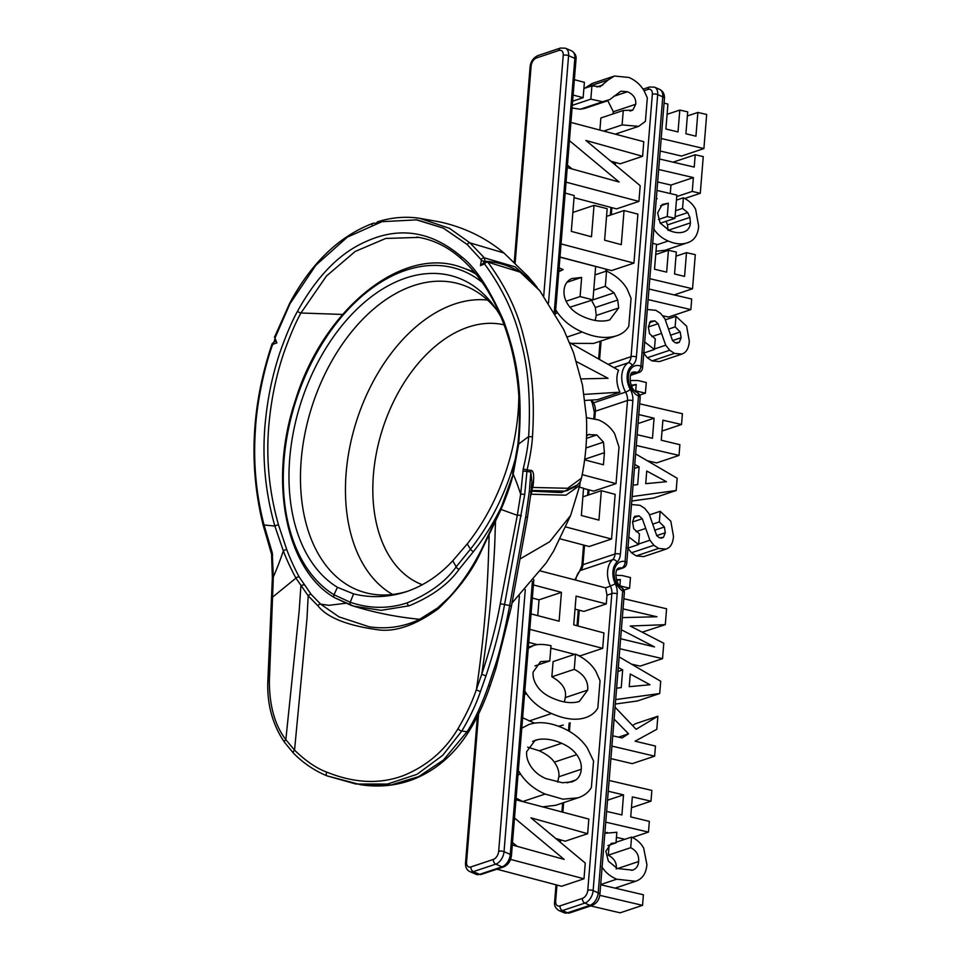 <?xml version="1.0" encoding="UTF-8"?>
<svg xmlns="http://www.w3.org/2000/svg" width="961" height="961" viewBox="0 0 961 961"><rect width="100%" height="100%" fill="white"/><g stroke="black" fill="none" stroke-linecap="round" stroke-linejoin="round"><path stroke-width="1.44" d="M628.962 77.469C635.533 80.34 640.615 84.868 644.218 91.043L647.318 97.83L645.42 121.35L638.693 126.335L622.091 124.918L623.257 110.491L632.794 110.131L635.738 104.268C636.194 98.551 633.431 94.382 627.473 91.751L620.854 91.211L609.803 99.56L602.655 101.746L590.835 99.151L591.916 85.841L600.096 86.742L608.157 79.943L614.451 76.027L628.962 77.469M574.378 79.679L584.396 82.346L583.147 97.686L573.128 95.067M510.579 859.41L583.988 878.786L585.261 863.074L530.952 817.835L587.651 833.704L588.829 819.072L515.973 799.804M512.309 844.995L564.179 859.41L514.495 818.015M542.605 806.844L555.686 805.306L579.411 797.342C584.781 795.264 588.769 791.984 591.387 787.503L593.538 761.016L587.231 747.838C581.333 739.153 573.044 732.486 562.377 727.813C549.908 722.372 538.773 721.279 528.958 724.522L528.694 724.606M578.09 797.822L562.942 799.18L545.139 794.05C534.628 789.474 526.436 782.807 520.538 774.049L518.351 770.494M521.787 728.174L528.826 724.558M545.836 778.566L562.329 782.747L572.059 781.918L575.879 779.96C579.063 777.593 580.864 774.025 581.261 769.268C581.669 764.187 580.156 759.322 576.72 754.673C573.273 749.976 568.251 746.18 561.668 743.285C553.176 739.586 545.367 738.324 538.232 739.502L535.193 740.246L526.652 751.658C526.232 756.787 527.757 761.881 531.229 766.926C534.688 771.947 539.565 775.827 545.836 778.566M585.513 717.639L585.862 717.519C591.219 715.693 595.219 712.509 597.838 707.981L600.048 680.748L595.808 671.234C591.363 663.991 584.588 658.273 575.495 654.093L553.092 661.576L551.854 676.82C562.269 682.634 566.75 689.554 565.284 697.59L564.371 701.926M585.862 717.519C576.408 720.726 564.984 719.393 551.554 713.506C540.526 708.701 532.202 702.143 526.592 693.83L524.802 690.971M528.262 648.255L533.787 645.42L528.346 647.246L533.499 645.528C537.74 644.014 543.578 644.074 551.013 645.708L549.776 660.952L540.514 661.661L533.103 672.075C532.694 677 534.148 681.854 537.463 686.622C540.767 691.367 545.788 695.211 552.527 698.142C561.356 702.01 569.284 703.368 576.336 702.203L579.255 701.494L587.688 690.106C588.408 681.109 583.928 674.19 574.258 669.337L575.495 654.093M559.975 257.164L595.664 266.485L592.961 299.88L580.096 296.565L581.645 277.405L571.543 278.606C566.99 280.936 564.491 284.864 564.059 290.402C563.639 295.532 565.104 300.481 568.456 305.262C571.819 310.043 576.804 313.875 583.399 316.746C592.228 320.602 600.169 321.863 607.22 320.53L609.767 319.869L618.68 307.964L617.719 300.024L614.019 292.829L605.322 286.282L606.559 271.038C615.965 275.615 622.8 281.573 627.077 288.913L631.065 298.354L628.794 326.26C626.031 331.052 621.767 334.272 615.977 335.954C606.007 338.825 594.739 337.503 582.174 331.989C571.651 327.413 563.506 321.022 557.704 312.854L555.71 309.802M593.574 343.437L617.046 335.617L593.574 343.437L570.99 343.365M558.797 271.711L563.11 269.621L559.122 267.783M565.176 193.065L574.222 195.551L571.314 231.373L591.483 236.766L594.03 205.366L607.172 208.693L604.613 240.202L621.287 244.647L624.049 210.543L637.888 214.111L633.924 263.098L561.056 243.914M566.065 182.17L638.921 201.402L640.194 185.689L585.886 140.45L642.585 156.319L643.762 141.687L570.906 122.419M567.242 167.61L619.112 182.025L569.429 140.63M584.096 394.394L619.965 392.184A21.683 14.908 -108.5 0 1 618.584 370.261L569.597 342.584M581.165 378.91L608.025 378.286L576.516 361.636M529.799 629.347L602.679 648.339L603.928 632.939L573.741 624.866L576.083 596.108L606.283 603.928L606.992 595.171L605.634 587.856L610.427 586.102A10.835 7.448 -108.5 0 1 611.845 593.55L587.784 890.294A7.051 4.349 113.6 0 1 582.402 898.403L559.999 905.887A7.051 4.349 113.6 0 1 555.662 901.022L556.96 885.057M531.049 613.899L559.098 621.202L561.44 592.336L533.391 584.949M540.514 570.99L605.634 587.856M586.27 417.615L598.607 419.945C605.658 423.02 611.004 427.633 614.668 433.771L619.004 447.093L616.037 483.635L582.186 474.638M584.612 459.851L603.436 464.776L604.409 452.691L603.484 442.132L596.781 434.937L588.276 434.624L586.582 436.126M589.213 434.252L588.276 434.624M579.411 487.143L583.567 488.248L581.357 515.48L598.943 520.117L601.334 490.699L615.16 494.362L611.544 539.025L565.921 526.988M557.62 782.122L558.858 776.764C559.374 771.947 557.86 767.082 554.317 762.157C551.662 758.073 546.641 754.277 539.265 750.769L527.637 747.141M587.651 833.704L565.248 841.187L555.818 838.545M517.09 846.329L512.513 842.509M583.988 878.786L561.584 886.27L496.861 869.188M523.084 801.678L516.105 798.183M534.592 723.165L522.628 717.759M563.29 725.062L558.497 726.24M595.123 320.433L596.276 315.448L595.315 307.508L591.616 300.312M592.961 299.88L569.957 307.208M633.924 263.098L611.52 270.582L559.987 257.019M642.585 156.319L620.181 163.802L610.752 161.16M572.023 168.944L567.446 165.124M638.921 201.402L616.518 208.885L574.053 197.678M585.009 88.148L592.048 83.511L614.451 76.027M607.148 100.941L584.744 108.425L580.252 109.23L572.083 107.98M612.95 113.939L613.334 111.752L607.808 100.701M599.88 130.083L600.853 117.975L623.257 110.491M638.693 126.335L615.22 134.144M619.965 392.184L597.562 399.668L584.937 400.449M537.752 615.641L539.037 599.82L532.334 598.054M602.679 648.339L580.276 655.822L577.645 655.138M574.69 654.369L550.809 648.146M537.355 644.639L528.742 642.392M606.283 603.928L583.88 611.412L575.026 609.118M611.544 539.025L589.141 546.509L560.287 538.893M616.037 483.635L593.634 491.119L583.543 488.44M583.147 97.686L572.624 101.205M574.258 669.337L551.854 676.82M549.776 660.952L534.941 665.913M601.334 490.699L582.859 496.861M467.142 244.478A2.715 1.802 132 0 1 469.977 242.881L484.356 257.848L515.18 266.894L534.28 283.723L528.166 276.528L503.924 252.959C485.749 237.775 464.535 227.457 440.282 222.003L419.717 218.315L449.544 228.358L469.977 242.881L503.924 252.959M531.481 487.443A5.418 0.625 -169.1 0 1 532.802 487.455L567.663 488.272L581.465 478.182C585.778 457.892 587.411 437.387 586.378 416.666L582.498 385.193L573.537 352.747L563.663 329.455L539.866 290.835L520.213 272.155L487.816 262.113C504.981 285.417 516.718 309.466 523 334.26C531.313 366.273 535.169 393.385 532.466 436.859C531.974 445.64 530.184 456.655 527.084 469.905L530.904 470.373C533.799 470.482 534.424 476.175 532.802 487.455L531.169 490.386L531.926 491.167L530.664 495.66M519.913 559.062L549.716 541.716L570.606 515.468L579.855 485.329L565.873 495.203L530.82 494.206M481.113 259.686L481.317 260.707L485.089 261.38L484.356 257.848A2.715 1.694 140 0 0 481.113 259.686L467.13 244.466L443.357 228.129L417.062 219.853L381.985 221.667L347.305 237.163L315.869 265.224L290.03 303.64L275.014 337.996L276.84 342.933L275.483 341.239M297.538 311.232C317.058 275.927 340.098 252.599 366.646 241.259C399.956 226.315 431.489 231.409 461.268 256.539C475.178 267.002 489.377 288.6 503.864 321.334C516.682 357.816 523.216 390.719 518.592 444.631L513.198 474.085C511.156 483.263 507.084 495.107 500.969 509.618L481.221 551.182C472.584 570.498 458.289 589.682 438.348 608.745C416.329 624.71 396.701 631.797 379.463 629.996C347.774 625.803 327.245 617.719 317.863 605.742L308.193 595.832L295.94 578.114C290.763 568.492 286.558 559.41 283.339 550.881L274.858 526.051C264.611 489.918 261.608 453.532 265.873 416.882C268.347 394.623 273.032 373.156 279.927 352.483C286.15 334.872 292.024 321.118 297.538 311.232A2.715 0.901 27.9 0 0 300.937 312.998L326.452 276.023L355.198 251.446L385.673 238.46L418.888 237.391M485.041 261.656L480.452 265.608L484.512 263.915C502.723 288.696 514.892 314.607 520.994 341.648C528.274 368.003 530.82 399.644 528.634 436.57C528.13 445.159 526.328 455.958 523.216 468.968L520.658 494.314L517.306 515.324L500.573 509.282L481.017 550.473C471.647 568.804 461.112 584.324 449.412 597.033L437.663 607.929L419.176 619.593C403.368 626.968 386.694 629.371 369.168 626.788L339.017 616.89L320.674 604.145L311.172 594.415L299.195 576.984C294.102 567.386 289.982 558.329 286.834 549.824L278.546 525.054C268.419 489.389 265.464 453.472 269.669 417.29C272.107 395.307 276.732 374.117 283.543 353.708C289.693 336.326 295.483 322.752 300.937 312.998L342.572 314.451M523.216 468.968L527.084 469.905L524.682 494.663L504.537 604.661C500.561 626.788 494.374 650.537 485.954 675.895L480.536 691.319C476.404 703.68 470.169 716.894 461.833 730.985L442.721 755.322L417.002 774.326L387.439 784.044L355.894 784.02L326.992 775.863C314.487 770.674 303.34 763.142 293.561 753.256L284.612 742.445C272.756 725.038 267.146 705.05 267.783 682.466L272.359 577.813L271.579 554.257A2.715 1.454 -18.1 0 1 272.275 552.791L264.035 524.97C256.082 494.194 253.187 462.77 255.35 430.72C256.875 399.86 265.62 363.414 272.732 344.338L276.84 342.933M521.355 515.877A2.715 0.973 -169.1 0 0 517.306 515.324L500.176 604.229C496.164 625.983 490.026 649.312 481.761 674.226L476.44 689.385C472.404 701.506 466.349 714.467 458.253 728.246C445.303 750.289 426.864 766.133 402.935 775.779C379.499 784.38 354.128 783.179 326.824 772.151A2.715 1.634 -67.4 0 0 326.956 775.851A2.715 1.634 -67.4 0 0 327.281 775.935L360.843 784.765L390.875 784.969L418.696 776.596L443.514 759.971L467.034 731.765C474.494 720.414 481.629 705.062 488.44 685.734L494.146 668.64C498.951 654.994 504.141 633.924 509.726 605.442L525.763 516.598L529.367 491.143L530.832 471.983L526.772 471.479A2.715 0.721 -176.7 0 0 522.844 471.322M529.367 491.143A5.418 1.61 5.8 0 1 531.001 492.512L531.926 481.917L530.832 471.983A5.418 3.748 95.6 0 1 530.904 470.373M531.926 481.917L531.277 487.756M531.277 489.654A5.418 2.835 -136.8 0 1 532.058 489.654M568.071 490.29L565.188 491.107L531.733 490.494M577.933 484.668L561.56 492.585L531.926 491.167A5.418 3.508 164.5 0 1 531.169 490.795M600.673 884.757L643.389 894.763L642.537 905.346L599.784 895.328M604.817 833.655L607.364 832.406L604.841 833.247M604.841 833.319L616.842 832.262L615.989 842.869L611.184 843.422L605.85 851.254L608.361 861.152L617.37 868.528L632.494 870.137M631.701 870.366C635.93 869.285 638.248 866.329 638.633 861.524C639.137 855.266 636.494 850.653 630.692 847.686L631.557 837.079C637.011 839.602 641.047 843.29 643.678 848.131L646.897 864.588C646.236 872.648 643.041 877.982 637.323 880.588L635.569 881.285L616.662 879.207C610.043 876.312 605.07 872.107 601.754 866.582M609.13 780.476L651.858 790.398L650.981 801.186L632.338 796.885L630.716 816.898L649.348 821.379L648.471 832.094L605.742 822.148M606.619 811.396L621.911 814.952L623.533 794.867L608.253 791.251M615.064 707.2L636.146 729.291L657.865 716.233L656.807 729.315L635.077 741.195L655.45 746.048L654.633 756.163L611.917 746.084M612.746 735.79L622.055 737.964L628.554 733.808L614.103 719.068M632.038 504.573L640.062 505.33L644.795 508.393L649.143 513.931L656.723 535.625L659.414 537.788L663.438 537.379L665.3 532.742L664.387 526.988L659.318 521.919L660.183 511.312L670.814 521.198L673.505 536.406C673.048 541.932 671.415 545.728 668.592 547.806L666.105 549.115L658.621 548.419L653.9 545.271L649.912 540.238L642.296 518.736L639.017 515.865L634.728 516.297L632.566 521.835L633.695 528.682L639.461 533.896L638.597 544.503L628.878 536.983M616.614 688.136L621.226 687.644L622.668 669.889L618.295 667.451M619.148 656.904L660.712 681.253L659.714 693.518L615.689 699.584M629.251 686.683L650.008 684.737L630.272 674.021L629.251 686.683M664.063 103.115L667.919 104.088L665.901 129.014L678.022 131.945L679.799 110.083L687.692 111.848L685.914 133.783L695.944 136.186L697.866 112.449L706.671 114.467L703.908 148.571L661.192 138.492M637.167 434.72L652.459 438.276L654.081 418.191L638.801 414.575M639.678 403.812L682.406 413.723L681.529 424.51L662.886 420.209L661.264 440.222L679.883 444.703L679.019 455.418L636.29 445.472M622.332 617.611L656.94 616.758L623.04 608.878M623.869 598.739L666.586 608.781L665.3 624.662L630.236 626.031L663.787 643.269L662.537 658.645L619.809 648.735M620.626 638.741L654.489 646.921L621.347 629.755M633.083 485.125L637.684 484.632L639.125 466.878L634.753 464.439M635.605 453.892L677.169 478.23L676.172 490.506L632.146 496.573M645.708 483.671L666.466 481.725L646.741 471.01L645.708 483.671M615.749 575.243L622.272 575.567L630.452 577.525L629.587 588.204L619.881 585.874L620.398 579.507L616.481 579.711M652.687 243.325L656.555 244.286L654.525 269.224L666.658 272.143L668.424 250.28L676.328 252.058L674.55 273.981L684.568 276.384L686.502 252.659L695.296 254.677L692.533 288.768L649.816 278.69M647.858 309.55L655.882 310.319L660.603 313.382L664.952 318.908L672.532 340.602L675.235 342.765L679.259 342.356L681.121 337.719L680.196 331.965L675.139 326.896L675.991 316.289L686.622 326.187L689.325 341.383C688.869 346.909 687.223 350.705 684.412 352.783L681.926 354.092L674.442 353.408L669.709 350.248L665.733 345.215L658.117 323.713L654.825 320.842L650.537 321.274L648.375 326.812L649.516 333.659L655.282 338.873L654.417 349.48L644.687 341.96M630.656 380.472L638.08 380.544L646.26 382.502L645.396 393.181L635.702 390.851L636.218 384.484L631.185 385.217M648.987 289.009L691.704 299.027L690.851 309.598L648.122 299.592M659.522 158.997L694.226 167.082L695.223 154.769L703.26 156.595L700.281 193.305L692.256 191.407L693.374 177.581L658.669 169.496M656.976 190.434L676.856 195.083L674.97 218.315L667.246 216.549L668.327 203.215L662.213 204.453L657.612 212.922L660.159 223.048L669.084 230.388C674.382 232.706 679.163 233.259 683.427 232.045L683.932 231.889M683.427 232.045C687.692 230.82 690.022 227.769 690.43 222.88L689.914 217.414L687.74 212.585L682.538 208.405L683.403 197.798C689.037 200.585 693.121 204.429 695.632 209.342L698.671 226.147C697.974 234.568 694.623 239.974 688.593 242.376L665.06 250.268L655.991 251.265M688.593 242.376C682.562 244.767 675.763 244.31 668.219 241.007C661.913 238.256 657.048 234.16 653.612 228.73M656.279 199.047L657.192 198.567L656.351 198.182M642.537 905.346L620.133 912.83L590.679 905.923M616.229 869.008C617.01 863.074 614.367 858.461 608.289 855.17L609.106 845.163M624.89 839.301L616.433 837.331M654.633 756.163L632.23 763.647L610.896 758.613M632.518 725.483L635.461 723.717L657.865 716.233M666.105 549.115L643.702 556.599L636.218 555.902L631.497 552.755L627.509 547.722M659.714 693.518L637.311 701.001L615.328 704.041M703.908 148.571L681.505 156.054L660.171 151.021M679.019 455.418L656.615 462.902L647.294 460.739M662.537 658.645L640.134 666.129L631.461 664.123M665.3 624.662L642.188 632.17M676.172 490.506L653.768 497.99L631.785 501.017M681.926 354.092L659.522 361.576L652.038 360.892L647.306 357.732L643.329 352.699M690.851 309.598L668.448 317.082L662.862 315.773M670.285 193.545L670.97 185.065L657.66 181.965M668.027 230.364L667.511 224.898L666.093 221.282M631.557 837.079L616.037 842.256M630.692 847.686L608.289 855.17M615.989 842.869L607.905 845.572M623.533 794.867L607.52 800.213M648.471 832.094L632.374 837.475M650.981 801.186L631.461 807.708M628.554 733.808L618.572 737.147M638.597 544.503L627.977 548.058M660.183 511.312L649.624 514.844M659.318 521.919L653.084 524.009M622.668 669.889L617.971 671.463M697.866 112.449L687.367 115.957M679.799 110.083L667.09 114.323M681.529 424.51L662.009 431.033M654.081 418.191L638.068 423.537M639.125 466.878L634.428 468.439M620.398 579.507L616.818 580.708M629.587 588.204L623.893 590.102M587.784 890.294A3.796 1.454 -175.4 0 1 593.129 890.619L598.21 892.841A5.418 2.078 4.6 0 1 599.88 894.523L624.35 592.757A5.418 2.078 4.6 0 0 622.68 591.075A5.418 2.943 -56.3 0 0 621.947 587.808C615.881 585.513 613.707 569.296 618.68 568.131A10.835 7.448 -108.5 0 1 621.599 568.011A5.418 3.64 102.2 0 0 625.07 561.548L638.488 396.088A16.265 11.172 -108.5 0 1 628.35 376.159A16.265 11.172 -108.5 0 1 640.915 366.165L662.766 96.821L657.684 94.598L636.398 357.011A14.631 10.054 -108.5 0 1 632.254 365.396A17.887 12.289 71.5 0 0 630.296 389.481A14.631 10.054 -108.5 0 1 632.855 400.797L620.398 554.305A14.631 10.054 -108.5 0 1 617.046 562.053A17.887 12.289 71.5 0 0 615.28 583.82A14.631 10.054 -108.5 0 1 617.19 593.874L593.129 890.619A10.835 6.691 113.6 0 1 584.853 903.1L562.449 910.584L567.531 912.794A5.418 3.724 71.5 0 0 569.645 912.95L563.999 912.746A10.835 6.691 -66.4 0 0 567.531 912.794L589.934 905.31A10.835 6.691 -66.4 0 0 598.21 892.841L622.68 591.075A16.265 11.172 -108.5 0 1 614.115 572.047A16.265 11.172 -108.5 0 1 625.07 561.548A5.418 2.078 4.6 0 1 626.74 563.242L640.158 397.782A5.418 5.418 0 0 0 637.095 392.448C628.758 389.481 628.818 371.451 632.903 372.255A10.835 7.448 -108.5 0 1 636.903 372.46A5.418 3.724 71.5 0 0 638.909 372.556L630.488 375.367M640.158 397.782A5.418 2.078 4.6 0 0 638.488 396.088A5.418 3.279 -64.4 0 0 637.095 392.448M636.218 384.484L631.533 386.046M635.702 390.851L635.077 391.055M645.396 393.181L639.69 395.091M638.909 372.556A5.418 5.418 0 0 0 642.585 367.847A5.418 2.078 4.6 0 0 640.915 366.165A5.418 3.412 111.6 0 1 636.903 372.46L630.824 374.49M692.533 288.768L674.142 294.907M686.502 252.659L675.991 256.167M668.424 250.28L655.726 254.533M654.417 349.48L643.786 353.035M675.991 316.289L665.444 319.821M675.139 326.896L668.904 328.986M693.374 177.581L670.97 185.065M692.256 191.407L676.736 196.597M700.281 193.305L684.749 198.495M695.223 154.769L673.108 162.157M657.192 198.567L656.291 198.867M683.403 197.798L676.448 200.116M682.538 208.405L675.595 210.723M668.327 203.215L660.543 205.81M667.246 216.549L658.441 219.492M674.97 218.315L660.267 223.228M418.588 218.147L419.705 218.303C405.866 216.237 391.908 217.366 377.841 221.691A2.715 1.874 72.9 0 0 376.748 223.084M467.13 244.466L443.489 228.165L415.981 219.697M484.236 261.8L484.404 261.68A2.715 1.742 60.9 0 0 483.779 263.746M326.824 772.151C316.529 768.368 305.766 761.04 294.546 750.145L285.837 739.67C274.906 725.351 269.416 705.915 269.368 681.337L273.32 576.948L272.275 552.791M503.12 503.216A177.773 115.212 107.9 0 1 473.485 551.554L459.118 569.272C448.619 584.12 431.982 596.288 409.194 605.79L381.169 610.331L353.696 606.163L334.896 597.85A2.715 2.042 -58.5 0 1 334.548 597.682A2.715 2.042 -58.5 0 1 334.008 594.739L337.431 587.315L353.588 593.886C370.994 598.15 388.604 597.418 406.431 591.676L406.467 591.664C423.885 585.633 439.333 575.327 452.787 560.743L467.202 543.962L470.482 549.151L456.175 566.846C445.868 581.525 429.555 593.526 407.224 602.859C388.388 609.022 369.384 608.818 350.212 602.247L334.008 594.739A175.058 113.458 -72.1 0 1 308.709 368.459A175.058 113.458 -72.1 0 1 481.99 282.21M525.763 516.598A5.418 1.91 10.4 0 1 527.337 518.339L511.3 607.04L495.888 668.628A5.418 0.745 17.5 0 1 494.146 668.64M271.831 555.686A2.715 1.009 -3 0 1 272.672 554.893M271.663 597.994A2.715 1.297 3.9 0 1 272.708 597.033L295.94 578.114A2.715 1.79 -28.5 0 1 299.195 576.984M419.873 619.256A172.151 111.572 107.9 0 1 417.086 619.028C395.572 616.818 374.442 612.529 353.696 606.163L351.113 605.334A2.715 1.85 -71.3 0 1 350.212 602.247L353.588 593.886M337.431 587.315A166.806 108.112 107.9 0 1 294.703 425.699A166.806 108.112 107.9 0 1 405.83 278.017A166.806 108.112 107.9 0 1 494.447 306.631A166.806 108.112 107.9 0 1 501.174 317.298M518.82 396.725A166.806 108.112 107.9 0 1 467.202 543.962M452.787 560.743L456.175 566.846A2.715 1.478 -140.3 0 0 459.118 569.272M408.161 591.087A161.388 104.593 107.9 0 1 364.255 592.336A161.388 104.593 107.9 0 1 303.364 442.348A161.388 104.593 107.9 0 1 413.53 285.645A161.388 104.593 107.9 0 1 463.322 285.225A161.388 104.593 107.9 0 1 496.813 310.079M606.559 271.038L594.979 274.906M605.322 286.282L593.742 290.15M581.645 277.405L566.942 282.318M580.096 296.565L566.101 301.237M624.049 210.543L606.547 216.393M594.03 205.366L572.852 212.441M622.091 124.918L603.652 131.08M590.835 99.151L572.288 105.35M591.916 85.841L583.892 88.52M563.11 269.621L558.858 271.038M561.44 592.336L539.037 599.82M538.232 739.502L532.61 741.387M561.668 743.285L539.265 750.769M576.72 754.673L554.317 762.157M581.261 769.268L558.858 776.764M575.879 779.96L567.278 782.831M596.781 434.937L586.498 438.372M603.484 442.132L585.898 448.006M604.409 452.691L584.696 459.274M526.592 693.83L524.514 694.527M551.554 713.506L529.151 720.99M599.58 359.522L601.093 340.951M606.751 271.134L606.896 269.356M611.316 214.796L611.893 207.66M615.352 164.992L615.557 162.505M617.803 134.828L617.935 133.279M644.038 90.73L648.002 89.409A7.051 4.349 113.6 0 1 652.339 94.274L631.053 356.687L608.133 364.351M560.419 842.377L560.623 839.89M562.87 812.213L563.651 802.639M569.429 731.393L570.125 722.78M577.969 625.995L579.255 610.211M606.992 595.171L611.845 593.55A3.796 1.454 -175.4 0 1 617.19 593.874M594.799 418.528L595.388 411.212L627.497 400.485L615.052 553.98L582.943 564.708L584.516 545.295M588.6 494.951L589.009 489.894M545.139 794.05L522.736 801.534M520.538 774.049L517.991 774.89M587.688 690.106L565.284 697.59M525.283 589.634L504.032 851.662A10.835 6.691 113.6 0 1 495.756 864.143L502.002 866.87L479.599 874.354A3.796 2.607 71.5 0 0 481.089 874.462L476.067 874.306A10.835 6.691 -66.4 0 0 479.599 874.354L473.353 871.627A10.835 6.691 113.6 0 1 469.821 871.579C466.794 870.137 465.364 867.266 465.52 862.954A3.796 1.454 4.6 0 1 466.565 862.065L478.578 714.047M515.156 262.966L531.121 66.045A7.051 4.349 113.6 0 1 536.502 57.936L558.906 50.453A7.051 4.349 113.6 0 1 563.23 55.318L543.71 296.072M514.255 262.101L530.076 66.934A3.796 1.454 4.6 0 1 531.121 66.045M519.396 595.856L498.675 851.338A7.051 4.349 113.6 0 1 493.305 859.446L470.902 866.93A7.051 4.349 113.6 0 1 466.565 862.065M481.089 874.462L503.492 866.978A3.796 2.607 71.5 0 1 502.002 866.87A10.835 6.691 -66.4 0 0 510.279 854.401L504.032 851.662A3.796 1.454 -175.4 0 0 498.675 851.338M554.257 312.145L574.834 58.381L568.588 55.642L548.515 303.051M555.362 314.019L575.999 59.558A3.796 1.454 4.6 0 0 574.834 58.381A10.835 6.691 -66.4 0 0 571.711 50.933L565.464 48.206A10.835 6.691 113.6 0 1 568.588 55.642A3.796 1.454 -175.4 0 0 563.23 55.318M503.492 866.978C508.021 864.996 510.675 861.2 511.444 855.578A3.796 1.454 4.6 0 0 510.279 854.401L532.418 581.381M416.882 237.067C433.123 239.553 447.958 246.809 461.4 258.845C503.168 295.568 525.907 369.865 517.847 444.655L528.634 436.57L532.466 436.859M481.317 260.707L480.452 265.608M271.579 554.257L263.362 525.955A2.715 1.057 -14.9 0 1 264.035 524.97L274.858 526.051A2.715 1.117 -16.6 0 1 278.546 525.054M461.268 256.539A2.715 1.802 132 0 0 461.376 258.833M524.682 494.663A2.715 0.853 -173.1 0 0 520.658 494.314A216.802 108.305 -138.6 0 0 518.652 488.164A216.802 108.305 41.4 0 0 513.198 474.085L500.573 509.282M530.076 66.934C530.688 61.528 533.343 57.732 538.04 55.534L560.443 48.05A3.796 2.607 71.5 0 0 558.906 50.453M538.04 55.534A3.796 2.607 71.5 0 0 536.502 57.936M493.305 859.446A3.796 2.607 -108.5 0 0 495.756 864.143L473.353 871.627A3.796 2.607 -108.5 0 1 470.902 866.93M582.402 898.403A3.796 2.607 -108.5 0 0 584.853 903.1L589.934 905.31A5.418 3.724 71.5 0 0 592.048 905.466C596.625 903.472 599.232 899.82 599.88 894.523M555.662 901.022A3.796 1.454 4.6 0 0 554.617 901.911C554.029 905.382 555.458 908.253 558.918 910.535A10.835 6.691 113.6 0 0 562.449 910.584A3.796 2.607 -108.5 0 1 559.999 905.887M616.662 879.207L600.685 884.54M638.633 861.524L617.503 868.588M639.017 515.865L633.611 517.667M642.296 518.736L632.542 521.991M645.516 528.49L636.098 531.637M649.912 540.238L638.645 543.998M653.9 545.271L631.497 552.755M658.621 548.419L636.218 555.902M664.387 526.988L654.621 530.256M665.3 532.742L656.711 535.613M663.438 537.379L660.94 538.22M616.758 570.041L623.064 567.939A5.418 3.724 71.5 0 1 621.599 568.011L617.058 569.525M615.28 583.82L610.427 586.102A21.683 14.908 71.5 0 1 612.565 559.722L580.456 570.45A10.835 7.448 71.5 0 0 582.943 564.708A3.796 1.454 4.6 0 0 581.898 565.597L583.567 545.043M575.711 580.108A21.683 14.908 -108.5 0 1 580.456 570.45A3.796 2.643 47.8 0 0 579.771 570.846L581.898 565.597M617.046 562.053A3.796 2.643 -132.2 0 0 612.565 559.722A10.835 7.448 -108.5 0 0 615.052 553.98A3.796 1.454 -175.4 0 1 620.398 554.305M593.85 418.263L594.342 412.101A3.796 1.454 4.6 0 1 595.388 411.212A10.835 7.448 71.5 0 0 593.502 402.827A21.683 14.908 -108.5 0 1 592.12 400.004M594.342 412.101L592.252 402.923A3.796 0.721 -29 0 0 593.502 402.827L625.611 392.1A10.835 7.448 -108.5 0 1 627.497 400.485A3.796 1.454 -175.4 0 1 632.855 400.797M659.642 89.385A10.835 6.691 -66.4 0 1 662.766 96.821A5.418 2.078 4.6 0 1 664.435 98.502C664.724 94.31 663.126 91.259 659.642 89.385L654.561 87.163A10.835 6.691 113.6 0 1 657.684 94.598A3.796 1.454 -175.4 0 0 652.339 94.274M643.053 89.169L649.54 87.007A3.796 2.607 71.5 0 0 648.002 89.409M636.398 357.011A3.796 1.454 -175.4 0 0 631.053 356.687A10.835 7.448 -108.5 0 1 627.977 362.898A21.683 14.908 71.5 0 0 625.611 392.1A3.796 0.721 151 0 0 630.296 389.481M632.254 365.396A3.796 2.703 -124.5 0 0 627.977 362.898L613.899 367.607M654.825 320.842L649.432 322.644M658.117 323.713L648.363 326.968M661.336 333.467L651.918 336.614M665.733 345.215L654.453 348.975M669.709 350.248L647.306 357.732M674.442 353.408L652.038 360.892M680.196 331.965L670.442 335.233M681.121 337.719L672.532 340.59M679.259 342.356L676.76 343.197M668.219 241.007L656.495 244.923M687.74 212.585L675.102 216.802M689.914 217.414L667.511 224.898M690.43 222.88L668.592 230.172M274.534 340.518A2.715 1.381 -25.2 0 1 275.038 339.089M274.978 341.467L275.014 337.996M274.438 337.335L289.838 302.943A2.715 0.901 27.9 0 0 290.042 303.64M289.838 302.943C311.58 262.653 339.293 236.118 372.976 223.312L374.562 223.156A3.796 2.607 98.5 0 0 373.637 223.252A2.715 1.85 70.2 0 0 372.964 223.312A2.715 1.85 70.2 0 0 371.979 224.682M375.823 223.336L374.562 223.156A3.796 2.607 98.5 0 1 375.439 223.529M378.454 221.643A2.715 1.874 72.9 0 0 377.829 221.691L375.619 223.745M485.233 261.548A2.715 1.742 60.9 0 0 484.392 261.692L486.506 261.296L487.816 262.113A2.715 1.658 142 0 0 484.512 263.915M274.882 341.275A2.715 1.91 78.2 0 0 274.738 341.311A2.715 1.91 78.2 0 0 273.368 343.654M263.362 525.955C248.443 466.325 251.362 405.578 272.119 343.738L272.732 344.338M272.359 577.825A2.715 1.153 0.2 0 1 273.32 576.948A216.802 156.295 -69.7 0 0 276.023 570.582A216.802 156.295 110.3 0 0 283.339 550.881A2.715 1.454 -21 0 1 286.834 549.824M317.863 605.742A2.715 1.79 -48.1 0 1 320.674 604.145L328.914 605.322L345.624 603.28M293.525 753.208A2.715 1.55 -44.3 0 1 294.546 750.145L306.979 618.692L308.193 595.832A2.715 1.79 -40.5 0 1 311.172 594.415M488.861 534.833A2.715 0.661 -154.2 0 0 489.137 535.385L488.428 558.077C486.939 602.018 482.939 645.78 476.44 689.385A2.715 0.877 -159.9 0 0 480.536 691.319M481.221 551.182A2.715 0.901 -152.4 0 1 481.017 550.485M473.485 551.554A2.715 1.033 -141.6 0 1 470.482 549.151A175.058 113.458 -72.1 0 0 516.718 453.592M351.113 605.334L334.548 597.682C285.381 569.344 268.239 480.38 295.507 399.944C323.34 309.322 402.178 245.319 461.028 267.23A177.773 115.212 107.9 0 1 475.671 273.897M485.954 675.895L481.761 674.226C488.212 631.413 492.525 588.492 494.711 545.452L495.516 520.634M500.176 604.229A2.715 0.877 -169.4 0 1 504.537 604.661L509.726 605.442A5.418 1.73 10.2 0 1 511.3 607.016M458.253 728.246A2.715 1.538 -148.1 0 0 461.833 730.985L467.034 731.765A5.418 3.051 32.3 0 0 469.304 730.804C454.505 754.529 435.417 770.878 412.053 779.839C395.74 785.786 378.67 787.431 360.843 784.765M531.265 489.762A5.418 3.015 -134.5 0 1 531.95 489.762M488.44 685.734A5.418 1.49 19.3 0 0 490.338 685.277L495.888 668.628M284.576 742.397A2.715 1.562 -35 0 1 285.837 739.67L299.183 610.776L300.865 586.198A2.715 1.79 -33.8 0 1 304 584.937M267.783 682.454A2.715 1.297 1.4 0 1 269.368 681.337M409.194 605.79A2.715 1.862 -108.5 0 1 407.224 602.859M487.539 300.048A156.102 101.169 -72.1 0 0 454.805 303.976A156.102 101.169 107.9 0 0 350.477 443.694A156.102 101.169 107.9 0 0 392.568 594.463M422.36 584.744A136.342 88.364 107.9 0 1 375.847 456.019A136.342 88.364 107.9 0 1 468.331 327.076A136.342 88.364 -72.1 0 1 504.141 324.866M614.019 292.829L592.961 299.856M617.719 300.024L595.315 307.508M618.68 307.964L596.276 315.448M582.174 331.989L567.194 336.987M557.704 312.854L555.398 313.622M632.794 110.131L629.996 111.068M635.738 104.268L613.334 111.752M627.473 91.751L613.707 96.352M602.655 101.746L580.252 109.23M602.919 84.964L596.877 86.983M608.157 79.943L585.754 87.427M512.021 603.04L546.16 562.954L553.692 550.965L570.606 515.468M465.52 862.954L477.413 716.401M517.847 444.655L512.621 473.929M581.465 478.182C580.108 480.476 583.195 479.431 575.471 486.759L565.188 491.095M580.192 481.617L579.855 485.329M511.444 855.578L533.823 579.675M575.999 59.558C576.6 56.086 575.171 53.203 571.711 50.933M560.443 48.05L565.464 48.206M476.067 874.306L469.821 871.579M569.645 912.95L592.048 905.466M563.999 912.746L558.918 910.535M615.076 888.132L635.569 881.285M623.064 567.939A5.418 5.418 0 0 0 626.74 563.242M624.35 592.757A5.418 5.418 0 0 0 621.947 587.808M587.603 495.287L588.06 489.642M592.252 402.923L590.871 400.076M598.655 358.994L600.084 341.287M605.766 271.302L605.935 269.104M610.319 215.132L610.944 207.408M614.439 164.235L614.608 162.241M616.854 134.576L616.926 133.615M642.585 367.847L664.435 98.502M649.54 87.007L654.561 87.163M574.87 579.891L579.771 570.846M554.617 901.911L556.011 884.805M559.506 841.62L559.674 839.626M561.921 811.961L562.641 802.976M568.492 730.853L569.116 723.116M577.02 625.743L578.294 609.959M486.506 261.296C502.219 262.569 516.117 268.143 528.214 278.053L539.866 290.835M537.043 287.279L534.28 283.723M275.098 341.227L272.119 343.738M473.929 271.807L461.028 267.23M419.849 619.268L417.086 619.028M531.001 492.5L527.337 518.351M469.316 730.792C477.533 717.495 484.548 702.323 490.35 685.265"/></g></svg>
